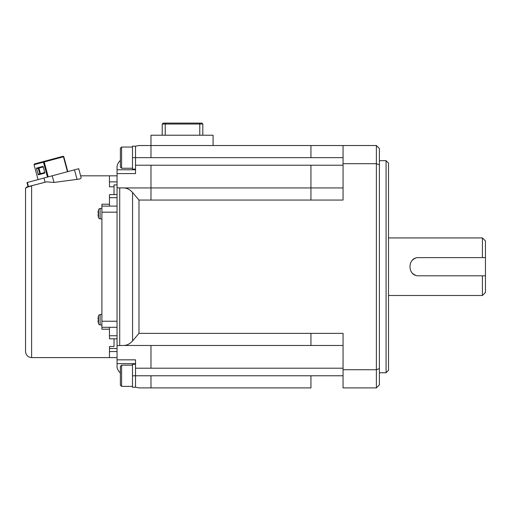 <?xml version="1.0" encoding="UTF-8"?>
<svg xmlns="http://www.w3.org/2000/svg" width="511" height="511" viewBox="0 0 511 511"><rect width="100%" height="100%" fill="white"/><g stroke="black" fill="none" stroke-linecap="round" stroke-linejoin="round"><path stroke-width="0.77" d="M388.501 295.492L482.422 295.492L485.45 292.464L485.45 275.799L482.422 275.799L482.422 295.492M418.796 275.799L482.422 275.799L418.796 275.799C407.075 276.368 407.075 257.052 418.796 257.621L485.45 257.621L485.45 275.799M388.501 237.928L482.422 237.928L482.422 257.621M482.422 237.928L485.45 240.956L485.45 257.621M415.066 258.425A9.089 9.089 0 0 0 412.479 260.176M412.339 273.104A9.089 9.089 0 0 0 415.354 275.122M388.501 163.098L388.501 370.322L386.08 372.749L386.08 160.671L388.501 163.098M343.06 187.939L310.944 187.939L310.944 200.056L343.06 200.056L343.06 145.526L376.383 145.526L379.411 148.554L379.411 164.81L376.383 163.692L376.383 387.894L379.411 384.866L379.411 164.81M343.06 145.526L150.975 145.526L150.975 135.223L213.087 135.223L213.087 145.526M135.524 169.154L132.496 169.154L132.496 157.644L150.975 157.644L150.975 145.526L138.986 145.526L135.524 146.21L135.524 165.219L310.944 165.219L310.944 187.939L123.106 187.939C126.645 187.869 129.794 189.383 132.56 192.481L138.986 200.056L138.986 333.364L132.56 340.939L138.986 333.364L343.06 333.364L343.06 387.894L376.383 387.894L379.411 384.866M343.06 387.894L376.383 387.894M343.06 163.692L376.383 163.692L376.383 145.526L379.411 148.554M343.06 369.728L376.383 369.728L379.411 368.61M310.944 200.056L138.986 200.056L132.56 192.481L132.56 340.939C129.794 344.031 126.645 345.545 123.106 345.481L343.06 345.481M150.975 375.777L150.975 387.894L310.944 387.894L138.986 387.894L135.524 387.21L135.524 375.777L343.06 375.777M120.379 373.049L119.708 372.378C117.766 370.047 116.878 367.901 117.045 365.953L117.045 345.589L123.106 345.481M117.045 359.833L135.524 359.833L135.524 375.777L132.496 375.777L132.496 364.266L135.524 364.266M117.045 365.953C116.878 367.901 117.766 370.047 119.708 372.378M120.379 160.371L119.708 161.042C117.766 163.373 116.878 165.519 117.045 167.467C116.878 165.519 117.766 163.373 119.708 161.042L120.379 160.371M117.045 167.467L117.045 169.761L135.524 169.761M135.524 165.219L135.524 173.587L117.045 173.587L117.045 187.824L123.106 187.939L119.708 187.939L119.708 345.481M117.045 345.589L117.045 187.824M117.045 173.587L117.045 169.761M135.524 363.66L117.045 363.66M117.045 357.598L109.469 357.598L117.045 357.598M109.469 327.302L109.469 338.812L117.045 338.812M80.629 175.822L117.045 175.822L109.469 175.822L109.469 186.809L114.017 186.809M117.045 184.912L114.017 184.912L114.017 194.602M132.496 147.04L121.592 147.04L132.496 147.04M135.524 146.21L132.496 146.127L132.496 157.644M132.496 168.247L121.592 168.247L121.592 147.04L120.379 148.247L120.379 167.033L121.592 168.247M132.496 375.777L132.496 387.287L135.524 387.21M132.496 386.38L121.592 386.38L120.379 385.166L120.379 366.387L121.592 365.173L121.592 386.38M132.496 365.173L121.592 365.173M52.211 175.81L78.726 168.707L81.192 177.917L79.773 178.997L53.994 182.453L52.211 175.81L27.345 182.478L28.444 186.572M114.017 338.812L114.017 346.496L109.469 346.496L109.469 357.598L31.612 357.598L31.612 185.947C27.089 187.141 25.071 187.991 25.55 188.508L25.55 351.542L25.55 188.508L26.674 187.045L46.622 181.859L53.994 182.453M28.054 186.675L26.955 182.58L27.345 182.478M38.05 179.61L34.052 164.683L34.441 163.948L43.85 161.431L43.461 162.159L47.459 177.087M46.622 181.859L31.216 185.832M67.81 171.632L63.811 156.711L63.46 156.8L67.458 171.728M48.206 176.883L44.208 161.961L34.052 164.683M44.208 161.961L43.85 161.431L63.102 156.27L63.46 156.8L44.208 161.961M63.811 156.711L63.102 156.27M117.045 197.674L109.469 197.674L109.469 206.118M117.045 194.602L109.469 194.602L109.469 197.674M117.045 206.118L101.9 206.118L101.9 204.221L109.469 204.221M117.045 321.24L101.9 321.24L101.9 206.118M109.469 329.199L101.9 329.199L101.9 327.302L117.045 327.302M101.9 321.24L101.9 327.302M98.514 316.398L98.514 315.881A1.82 1.82 0 0 1 100.099 314.584L101.9 314.425M100.099 314.584L100.099 324.875L101.9 325.028L100.099 324.875A1.82 1.82 0 0 1 98.514 323.578L98.514 323.061M98.374 320.665L98.374 318.787L98.125 320.691A13.535 5.506 180 0 0 98.074 320.972A13.535 12.366 180 0 0 98.125 321.611A13.599 13.593 180 0 0 98.374 322.926L98.374 323.061A13.631 13.631 0 0 0 98.514 323.578L98.514 315.881A13.631 13.631 0 0 0 98.374 316.398L98.374 316.533A13.599 13.593 -0 0 0 98.125 317.848A13.535 12.366 0 0 0 98.074 318.481A13.535 5.506 0 0 0 98.125 318.768L98.125 318.768A13.535 5.506 0 0 1 98.074 318.481A13.535 12.366 0 0 1 98.125 317.848A13.599 13.593 0 0 1 98.374 316.533M98.125 321.611A13.535 12.366 180 0 1 98.074 320.972A13.535 5.506 180 0 1 98.125 320.691M98.514 210.36L98.514 209.842A1.82 1.82 0 0 1 100.099 208.545L101.9 208.392M100.099 208.545L100.099 218.836L101.9 218.995L100.099 218.836A1.82 1.82 0 0 1 98.514 217.539L98.514 217.022M98.374 214.633L98.374 212.755L98.125 214.652A13.535 5.506 180 0 0 98.074 214.939A13.535 12.366 180 0 0 98.125 215.572A13.599 13.593 180 0 0 98.374 216.888L98.374 217.022A13.631 13.631 0 0 0 98.514 217.539L98.514 209.842A13.631 13.631 0 0 0 98.374 210.36L98.374 210.494A13.599 13.593 -0 0 0 98.125 211.81A13.535 12.366 0 0 0 98.074 212.448A13.535 5.506 0 0 0 98.125 212.729L98.125 212.729A13.535 5.506 0 0 1 98.074 212.448A13.535 12.366 0 0 1 98.125 211.81A13.599 13.593 0 0 1 98.374 210.494M98.125 215.572A13.535 12.366 180 0 1 98.074 214.939A13.535 5.506 180 0 1 98.125 214.652M36.53 168.726L36.568 168.087L42.975 166.369L43.333 166.899L44.783 173.101L38.376 174.813L36.53 168.726L38.178 168.279L40.024 174.372A0.607 0.568 75 0 0 40.42 173.638L38.925 168.081L43.333 166.899M162.217 135.223L162.217 124.013L163.124 123.106L201.902 123.106L202.816 124.013L202.816 135.223M199.782 135.223L199.782 124.013L165.245 124.013L165.245 135.223M165.621 123.106L165.245 124.013L162.217 124.013M202.816 124.013L199.782 124.013L199.405 123.106M150.975 157.644L310.944 157.644L310.944 145.526M310.944 157.644L343.06 157.644M310.944 165.219L343.06 165.219M310.944 333.364L310.944 345.481M310.944 387.894L310.944 375.777M343.06 368.201L135.524 368.201M150.975 165.219L150.975 200.056M150.975 345.481L150.975 368.201M117.045 335.746L109.469 335.746M117.045 181.878L109.469 181.878M43.959 178.026L45.057 182.12M109.469 348.508L117.045 348.508M117.045 351.542L109.469 351.542M117.045 212.174L101.9 212.174M74.485 169.844L77.084 179.527M38.223 167.64L38.178 168.279L38.925 168.081A0.607 0.568 75 0 0 38.223 167.64M44.821 172.463L38.018 174.283M386.08 160.671L379.411 160.671M31.612 357.598C27.933 357.24 25.914 355.215 25.55 351.542M379.411 372.749L386.08 372.749"/></g></svg>
